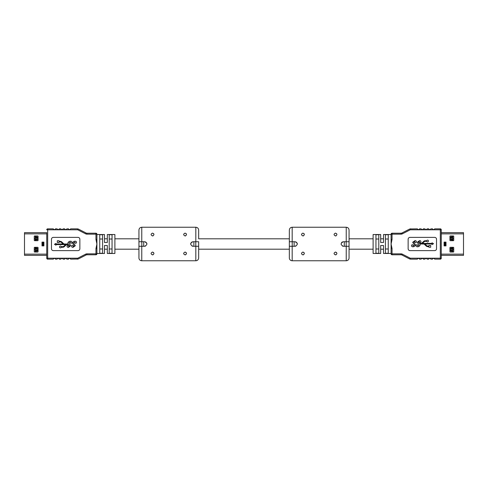 <?xml version="1.0" encoding="UTF-8"?>
<svg xmlns="http://www.w3.org/2000/svg" width="488" height="488" viewBox="0 0 488 488"><rect width="100%" height="100%" fill="white"/><g stroke="black" fill="none" stroke-linecap="round" stroke-linejoin="round"><path stroke-width="0.73" d="M383.519 234.533L383.519 238.809L380.683 238.809L380.683 234.533L380.683 242.487L383.519 242.487L383.519 234.533L391.095 234.533L391.095 253.845A0.946 0.946 0 0 0 392.041 254.791A0.946 0.946 0 0 1 391.095 253.845A0.946 0.946 0 0 0 392.041 254.791A0.946 0.946 0 0 1 391.095 253.845L391.095 253.467L383.519 253.467L383.519 245.513L380.683 245.513L380.683 253.467L380.683 249.191L383.519 249.191L383.519 253.467M373.113 238.809L349.066 238.809L349.066 238.321L349.066 241.731L349.066 230.086C348.902 228.36 347.95 227.414 346.23 227.243L292.178 227.243C290.458 227.414 289.506 228.36 289.341 230.086L289.341 241.731L292.178 241.731L292.178 227.243M289.341 238.809L198.659 238.809L198.659 230.086L198.659 238.321M138.934 238.809L114.887 238.809M107.317 238.809L104.481 238.809L104.481 234.533L104.481 242.487L107.317 242.487L107.317 234.533L107.317 238.809M373.113 249.191L349.066 249.191L349.066 257.914A2.843 2.843 0 0 1 346.23 260.757L292.178 260.757A2.843 2.843 0 0 1 289.341 257.914L289.341 246.269L295.069 246.269C297.997 244.756 297.997 243.244 295.069 241.731L292.178 241.731M289.341 257.914L289.341 249.191L198.659 249.191L198.659 257.914A2.843 2.843 0 0 1 195.822 260.757L141.77 260.757A2.843 2.843 0 0 1 138.934 257.914L138.934 246.269L144.661 246.269C147.589 244.756 147.589 243.244 144.661 241.731L138.934 241.731L138.934 230.086C139.098 228.36 140.05 227.414 141.77 227.243L195.822 227.243C197.542 227.414 198.494 228.36 198.659 230.086M138.934 257.914L138.934 249.191L114.887 249.191M104.481 253.467L104.481 245.513L107.317 245.513L107.317 253.467L107.317 249.191L104.481 249.191L104.481 253.467L96.905 253.467L96.905 234.155L96.905 239.419L95.959 239.419L95.959 234.155L86.949 234.155L86.949 233.209L95.959 233.209A0.946 0.946 0 0 1 96.905 234.155A0.946 0.946 0 0 0 95.959 233.209A0.946 0.946 0 0 1 96.905 234.155A0.946 0.946 0 0 0 95.959 233.209L95.959 234.155L96.905 234.155M35.996 252.046L35.996 250.435L35.996 250.814L38.052 250.814M36.033 248.923L35.996 248.544L36.033 248.923M35.996 240.688L35.996 239.077L35.996 239.456L38.052 239.456M36.033 237.564L35.996 237.186L36.033 237.564M43.493 242.579L42.669 242.579L42.669 242.109M42.669 245.891L42.669 245.421L43.493 245.421M38.052 237.186L35.996 237.186L35.996 235.954M38.052 248.544L35.996 248.544L35.996 247.312M34.264 249.203L35.191 249.203M35.191 238.797L34.264 238.797M35.191 252.046L35.191 247.312M35.191 240.688L35.191 235.954M35.856 252.046L35.856 250.155L38.052 250.155M38.052 249.203L35.856 249.203L35.856 247.312M35.856 240.688L35.856 238.797L38.052 238.797M38.052 237.845L35.856 237.845L35.856 235.954M24.498 236.832L24.498 237.607M43.902 242.109L42.005 242.109L42.005 245.891L43.902 245.891L43.902 242.109M24.498 233.856L24.498 232.642L46.738 232.642L46.738 233.856L24.498 233.856L24.498 255.358L46.738 255.358L46.738 254.144L24.498 254.144M37.674 240.688A0.378 0.378 0 0 0 38.052 240.309L38.052 236.332A0.378 0.378 0 0 0 37.674 235.954L34.642 235.954A0.378 0.378 0 0 0 34.264 236.332L34.264 240.309A0.378 0.378 0 0 0 34.642 240.688L37.674 240.688M34.642 247.312A0.378 0.378 0 0 0 34.264 247.691L34.264 251.668A0.378 0.378 0 0 0 34.642 252.046L37.674 252.046A0.378 0.378 0 0 0 38.052 251.668L38.052 247.691A0.378 0.378 0 0 0 37.674 247.312L34.642 247.312M102.584 234.728L102.584 253.272L99.747 253.272L99.747 234.728L102.584 234.728M112.051 234.728L112.051 253.272L109.208 253.272L109.208 234.728L112.051 234.728M107.317 253.467L114.887 253.467L114.887 234.533L107.317 234.533M104.481 234.533L96.905 234.533M68.954 244.817L67.179 244.592A1.775 1.775 0 0 0 65.959 245.074L64.318 246.617A2.361 2.361 0 0 1 62.702 247.257L61.25 247.257A0.884 0.884 0 0 1 59.884 247.678A0.884 0.884 0 0 1 59.884 246.251A0.884 0.884 0 0 1 61.25 246.666L62.702 246.666A1.775 1.775 0 0 0 63.916 246.184L65.605 244.592L55.98 244.592L55.98 245.183L54.455 244.299L55.98 243.421L55.98 244.006L63.086 244.006L61.397 242.414A1.775 1.775 0 0 0 60.177 241.932L59.085 241.932L59.085 242.524L57.309 242.524L57.309 240.749L59.085 240.749L59.085 241.34L60.183 241.34A2.361 2.361 0 0 1 61.799 241.981L63.44 243.524A1.775 1.775 0 0 0 64.654 244.006L67.96 244.006L67.887 243.018C68.381 241.841 69.266 241.243 70.54 241.206C71.693 241.273 72.12 241.865 71.84 242.981L70.681 243.305L70.26 242.03L68.954 242.945L70.76 245.702L68.393 247.404C67.24 247.318 66.838 246.702 67.185 245.549L68.228 245.549L68.692 246.55L69.68 245.806L68.558 244.592M86.949 234.155A2.843 2.843 0 0 1 85.656 233.844L77.745 229.799L47.684 229.799L47.684 258.201L77.745 258.201L77.952 259.043L70.589 259.146L70.309 258.481L68.796 258.481L68.509 259.146L66.807 259.146L66.52 258.481L65.008 258.481L64.721 259.146L63.019 259.146L62.732 258.481L61.22 258.481L60.939 259.146L59.231 259.146L58.95 258.481L57.431 258.481L57.151 259.146L55.443 259.146L55.162 258.481L53.65 258.481L53.363 259.146L47.684 259.146A0.946 0.946 0 0 1 46.738 258.201L46.738 232.642M53.65 229.519L55.162 229.519L55.443 228.854L57.151 228.854L57.431 229.519L58.95 229.519L59.231 228.854L60.939 228.854L61.22 229.519L62.732 229.519L63.019 228.854L64.721 228.854L65.008 229.519L66.52 229.519L66.807 228.854L68.509 228.854L68.796 229.519L70.309 229.519L70.589 228.854L77.061 228.854L78.788 229.269L86.089 233.002L78.788 229.269A3.788 3.788 0 0 0 77.952 228.957A3.788 3.788 0 0 1 78.788 229.269M96.905 253.845L95.959 253.845L95.959 254.791A0.946 0.946 0 0 0 96.905 253.845A0.946 0.946 0 0 1 95.959 254.791A0.946 0.946 0 0 0 96.905 253.845A0.946 0.946 0 0 1 95.959 254.791L86.949 254.791L86.949 253.845L95.959 253.845L95.959 248.581L96.905 248.581L96.905 253.467M46.738 229.799L47.684 228.854L47.684 229.799L46.738 229.799A0.946 0.946 0 0 1 47.684 228.854L53.363 228.854L53.363 229.232M79.867 239.266A1.891 1.891 0 0 0 77.976 237.375L53.363 237.375A1.891 1.891 0 0 0 51.472 239.266L51.472 248.734A1.891 1.891 0 0 0 53.363 250.625L77.976 250.625A1.891 1.891 0 0 0 79.867 248.734L79.867 239.266M95.959 248.581L96.905 244L95.959 239.419M46.738 255.358L46.738 258.201L47.684 259.146L47.684 258.201L46.738 258.201M102.584 239.016L99.747 239.016M99.747 248.984L102.584 248.984M112.051 239.016L109.208 239.016M109.208 248.984L112.051 248.984M78.788 258.731L86.089 254.998L78.788 258.731A3.788 3.788 0 0 1 77.952 259.043L78.788 258.731M73.535 244.817L72.468 243.018C72.956 241.841 73.84 241.243 75.121 241.206C76.268 241.273 76.701 241.865 76.415 242.981L75.262 243.305L74.835 242.03L73.529 242.945L75.335 245.702L72.974 247.404C71.815 247.318 71.413 246.702 71.76 245.549L72.803 245.549L73.267 246.55L74.255 245.806L73.535 244.817M86.949 233.209A1.891 1.891 0 0 1 86.089 233.002A1.891 1.891 0 0 0 86.949 233.209M77.745 229.799L77.952 228.957A3.788 3.788 0 0 0 77.061 228.854A3.788 3.788 0 0 1 77.952 228.957M77.061 259.146A3.788 3.788 0 0 0 77.952 259.043M86.949 254.791A1.891 1.891 0 0 0 86.089 254.998L85.656 254.156A2.843 2.843 0 0 1 86.949 253.845M452.004 235.954L452.004 237.564L452.004 237.186L449.948 237.186M451.967 239.077L452.004 239.456L451.967 239.077M452.004 247.312L452.004 248.923L452.004 248.544L449.948 248.544M451.967 250.435L452.004 250.814L451.967 250.435M444.507 245.421L445.33 245.421L445.33 245.891M445.33 242.109L445.33 242.579L444.507 242.579M449.948 250.814L452.004 250.814L452.004 252.046M449.948 239.456L452.004 239.456L452.004 240.688M453.736 238.797L452.809 238.797M452.809 249.203L453.736 249.203M452.809 235.954L452.809 240.688M452.809 247.312L452.809 252.046M452.144 235.954L452.144 237.845L449.948 237.845M449.948 238.797L452.144 238.797L452.144 240.688M452.144 247.312L452.144 249.203L449.948 249.203M449.948 250.155L452.144 250.155L452.144 252.046M463.502 251.167L463.502 250.393M444.098 245.891L445.995 245.891L445.995 242.109L444.098 242.109L444.098 245.891M463.502 232.642L441.262 232.642L463.502 232.642L463.502 255.358L441.262 255.358M450.326 247.312A0.378 0.378 0 0 0 449.948 247.691L449.948 251.668A0.378 0.378 0 0 0 450.326 252.046L453.358 252.046A0.378 0.378 0 0 0 453.736 251.668L453.736 247.691A0.378 0.378 0 0 0 453.358 247.312L450.326 247.312M453.358 240.688A0.378 0.378 0 0 0 453.736 240.309L453.736 236.332A0.378 0.378 0 0 0 453.358 235.954L450.326 235.954A0.378 0.378 0 0 0 449.948 236.332L449.948 240.309A0.378 0.378 0 0 0 450.326 240.688L453.358 240.688M385.416 253.272L385.416 234.728L388.253 234.728L388.253 253.272L385.416 253.272M375.949 253.272L375.949 234.728L378.792 234.728L378.792 253.272L375.949 253.272M380.683 234.533L373.113 234.533L373.113 253.467L380.683 253.467M419.046 243.183L420.821 243.408A1.775 1.775 0 0 0 422.041 242.926L423.682 241.383A2.361 2.361 0 0 1 425.298 240.743L426.75 240.743A0.884 0.884 0 0 1 428.116 240.322A0.884 0.884 0 0 1 428.116 241.749A0.884 0.884 0 0 1 426.75 241.334L425.298 241.334A1.775 1.775 0 0 0 424.084 241.816L422.394 243.408L432.02 243.408L432.02 242.817L433.545 243.701L432.02 244.579L432.02 243.994L424.914 243.994L426.603 245.586A1.775 1.775 0 0 0 427.824 246.068L428.915 246.068L428.915 245.476L430.69 245.476L430.69 247.251L428.915 247.251L428.915 246.66L427.817 246.66A2.361 2.361 0 0 1 426.201 246.019L424.56 244.476A1.775 1.775 0 0 0 423.346 243.994L420.04 243.994L420.113 244.982C419.619 246.159 418.735 246.757 417.46 246.794C416.307 246.727 415.88 246.135 416.16 245.019L417.319 244.695L417.74 245.97L419.046 245.055L417.24 242.298L419.607 240.596C420.76 240.682 421.162 241.298 420.815 242.451L419.772 242.451L419.308 241.45L418.32 242.194L419.442 243.408M401.051 233.209L401.051 234.155A2.843 2.843 0 0 0 402.344 233.844L401.911 233.002L409.212 229.269L401.911 233.002A1.891 1.891 0 0 1 401.051 233.209L392.041 233.209A0.946 0.946 0 0 0 391.095 234.155L391.095 239.419L392.041 239.419L391.095 244L392.041 248.581L392.041 253.845L401.051 253.845A2.843 2.843 0 0 1 402.344 254.156L410.255 258.201L440.316 258.201L440.316 229.799L410.255 229.799L410.048 228.957L417.411 228.854L417.691 229.519L419.204 229.519L419.491 228.854L421.193 228.854L421.48 229.519L422.992 229.519L423.279 228.854L424.981 228.854L425.268 229.519L426.78 229.519L427.061 228.854L428.769 228.854L429.05 229.519L430.569 229.519L430.849 228.854L432.557 228.854L432.838 229.519L434.35 229.519L434.637 228.854L440.316 228.854A0.946 0.946 0 0 1 441.262 229.799L441.262 258.201A0.946 0.946 0 0 1 440.316 259.146L434.637 259.146L434.35 258.481L432.838 258.481L432.557 259.146L430.849 259.146L430.569 258.481L429.05 258.481L428.769 259.146L427.061 259.146L426.78 258.481L425.268 258.481L424.981 259.146L423.279 259.146L422.992 258.481L421.48 258.481L421.193 259.146L419.491 259.146L419.204 258.481L417.691 258.481L417.411 259.146L410.939 259.146L409.212 258.731L401.911 254.998L409.212 258.731A3.788 3.788 0 0 0 410.048 259.043A3.788 3.788 0 0 1 409.212 258.731M401.051 234.155L392.041 234.155L392.041 233.209A0.946 0.946 0 0 0 391.095 234.155L391.095 234.533M408.133 248.734A1.891 1.891 0 0 0 410.024 250.625L434.637 250.625A1.891 1.891 0 0 0 436.528 248.734L436.528 239.266A1.891 1.891 0 0 0 434.637 237.375L410.024 237.375A1.891 1.891 0 0 0 408.133 239.266L408.133 248.734M385.416 248.984L388.253 248.984M388.253 239.016L385.416 239.016M375.949 248.984L378.792 248.984M378.792 239.016L375.949 239.016M401.051 253.845L401.051 254.791L392.041 254.791L392.041 253.845L391.095 253.845M414.465 243.183L415.532 244.982C415.044 246.159 414.16 246.757 412.879 246.794C411.732 246.727 411.299 246.135 411.585 245.019L412.738 244.695L413.165 245.97L414.471 245.055L412.665 242.298L415.026 240.596C416.185 240.682 416.587 241.298 416.24 242.451L415.196 242.451L414.733 241.45L413.745 242.194L414.465 243.183M392.041 248.581L391.095 248.581M401.051 254.791A1.891 1.891 0 0 1 401.911 254.998A1.891 1.891 0 0 0 401.051 254.791M410.255 258.201L410.048 259.043A3.788 3.788 0 0 0 410.939 259.146A3.788 3.788 0 0 1 410.048 259.043M441.256 258.274L440.316 258.201L440.316 259.146L440.981 258.866M440.981 229.134L440.316 228.854L440.316 229.799L441.256 229.726M410.939 228.854A3.788 3.788 0 0 0 409.212 229.269L410.048 228.957M152.518 252.046C150.639 253.028 150.639 253.974 152.518 254.882C154.391 253.974 154.391 253.028 152.518 252.046L153.61 252.558M185.08 252.046C183.201 253.028 183.201 253.974 185.08 254.882C186.953 253.974 186.953 253.028 185.08 252.046L186.166 252.558M152.518 235.954C150.639 234.972 150.639 234.026 152.518 233.118C154.391 234.026 154.391 234.978 152.518 235.954L153.141 235.808M185.08 235.954C183.201 234.972 183.201 234.026 185.08 233.118C186.953 234.026 186.953 234.978 185.08 235.954L185.702 235.808M195.822 260.757L195.822 246.269L192.931 246.269C190.003 244.756 190.003 243.244 192.931 241.731L198.659 241.731L198.659 246.269L195.822 246.269L198.659 246.269L198.659 249.679M145.54 241.908L146.754 243.128M146.76 243.134L146.931 244.012M145.522 246.098L144.661 246.269M192.052 241.908L190.839 243.128M190.832 243.134L190.662 244.012M192.071 246.098L192.931 246.269M153.141 254.742L152.518 254.882M185.702 254.742L185.08 254.882M153.885 234.167L153.567 233.581M186.446 234.167L186.129 233.581M141.813 246.269L141.813 241.731L141.819 246.269M138.934 249.679L138.934 241.731M195.779 246.269L195.773 241.731M198.659 257.914L198.659 246.269M141.77 260.757L141.77 246.269L138.934 246.269M143.716 241.731L143.716 246.269L143.71 241.731M193.876 241.731L193.876 246.269L193.882 241.731M302.92 252.046C301.047 253.028 301.047 253.974 302.92 254.882C304.799 253.974 304.799 253.028 302.92 252.046L304.012 252.558M335.482 252.046C333.609 253.028 333.609 253.974 335.482 254.882C337.36 253.974 337.36 253.028 335.482 252.046L336.574 252.558M302.92 235.954C301.047 234.972 301.047 234.026 302.92 233.118C304.799 234.026 304.799 234.978 302.92 235.954L303.548 235.808M335.482 235.954C333.609 234.972 333.609 234.026 335.482 233.118C337.36 234.026 337.36 234.978 335.482 235.954L336.11 235.808M346.23 260.757L346.23 246.269L343.339 246.269C340.41 244.756 340.41 243.244 343.339 241.731L349.066 241.731L349.066 246.269L346.23 246.269L349.066 246.269L349.066 249.679M295.948 241.908L297.161 243.128M297.168 243.134L297.338 244.012M295.929 246.098L295.069 246.269M342.46 241.908L341.734 242.396L341.069 244.012M342.478 246.098L343.339 246.269M303.548 254.742L302.92 254.882M336.11 254.742L335.482 254.882M304.292 234.167L303.975 233.581M336.854 234.167L336.531 233.581M292.221 246.269L292.221 241.731L292.227 246.269M289.341 249.679L289.341 241.731M346.187 246.269L346.181 241.731M349.066 257.914L349.066 246.269M292.178 260.757L292.178 246.269L289.341 246.269M294.124 241.731L294.124 246.269L294.118 241.731M344.284 241.731L344.284 246.269L344.29 241.731M37.765 237.186L37.765 235.966M36.515 237.186L36.515 235.954M36.033 237.186L36.033 235.954M37.765 240.675L37.765 239.456M36.515 240.688L36.515 239.456M36.033 240.688L36.033 239.456M37.765 248.544L37.765 247.325M36.515 248.544L36.515 247.312M36.033 248.544L36.033 247.312M37.765 252.034L37.765 250.814M36.515 252.046L36.515 250.814M36.033 252.046L36.033 250.814M43.493 245.891L43.493 242.109M43.334 245.421L43.334 242.579M42.572 245.891L42.572 242.109M42.413 245.891L42.413 242.109M77.745 258.201L85.656 254.156M85.656 233.844L86.089 233.002M450.235 250.814L450.235 252.034M451.485 250.814L451.485 252.046M451.967 250.814L451.967 252.046M450.235 247.325L450.235 248.544M451.485 247.312L451.485 248.544M451.967 247.312L451.967 248.544M450.235 239.456L450.235 240.675M451.485 239.456L451.485 240.688M451.967 239.456L451.967 240.688M450.235 235.966L450.235 237.186M451.485 235.954L451.485 237.186M451.967 235.954L451.967 237.186M441.262 254.144L463.502 254.144M441.262 233.856L463.502 233.856M444.507 242.109L444.507 245.891M444.666 242.579L444.666 245.421M445.428 242.109L445.428 245.891M445.587 242.109L445.587 245.891M391.095 234.155L392.041 234.155L392.041 239.419M410.255 229.799L402.344 233.844M402.344 254.156L401.911 254.998M195.822 241.731L195.822 227.243M141.77 241.731L141.77 227.243M346.23 241.731L346.23 227.243"/></g></svg>
